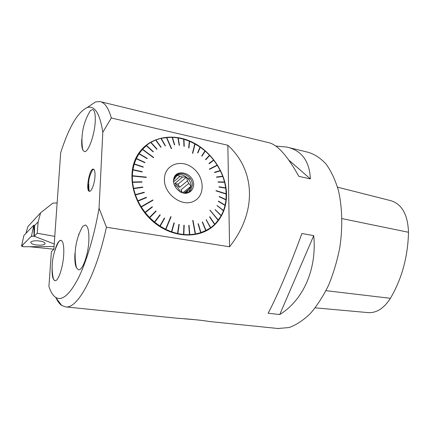 <?xml version="1.0" encoding="UTF-8"?>
<svg xmlns="http://www.w3.org/2000/svg" width="430" height="430" viewBox="0 0 430 430"><rect width="100%" height="100%" fill="white"/><g stroke="black" fill="none" stroke-linecap="round" stroke-linejoin="round"><path stroke-width="0.64" d="M92.676 109.553L92.547 109.526C94.621 110.161 95.514 114.133 95.229 121.443C94.67 135.138 88.145 152.87 84.371 151.57M92.638 109.548L90.461 110.531C86.097 117.546 83.404 125.173 82.372 133.413C81.705 138.96 81.845 144.485 82.796 149.995L84.339 151.564M81.764 139.282C81.49 144.217 81.834 147.791 82.796 149.995M95.003 176.128C94.718 183.228 91.509 191.877 89.435 191.291C85.366 191.232 89.435 168.108 93.342 169.135C94.605 169.517 95.159 171.85 95.003 176.128M93.665 169.248L92.606 169.898C90.456 173.575 89.144 177.542 88.671 181.788L88.989 190.425L89.693 191.285M88.333 184.432C88.204 187.163 88.424 189.162 88.989 190.425M85.29 225.024L85.167 225.003C87.951 225.82 89.182 231.109 88.849 240.87C88.241 254.963 82.495 270.717 78.523 269.771M85.264 225.019L82.684 226.357C78.701 233.517 76.282 241.171 75.427 249.335C74.804 255.603 75.164 261.805 76.502 267.954L78.507 269.771M74.917 253.453C74.557 260.139 75.083 264.971 76.502 267.954M54.266 252.582C56.341 244.627 58.544 240.526 60.877 240.273C63.183 241.004 64.124 245.895 63.694 254.947C62.979 267.557 58.222 281.462 55.035 280.693C52.75 279.93 51.788 275.264 52.148 266.691M60.936 240.279L59.034 241.235C55.432 247.669 53.234 254.544 52.438 261.87C51.826 267.777 52.18 273.62 53.508 279.398L54.997 280.688M278.006 328.498L289.046 327.547C296.168 324.989 303.209 320.382 310.18 313.728C316.948 305.94 323.059 296.48 328.52 285.343C333.438 273.448 337.211 260.779 339.834 247.341C342.834 227.04 342.28 207.136 338.394 190.356C335.244 179.847 331.127 171.075 326.042 164.029C320.538 158.116 314.55 154.187 308.073 152.258L288.385 147.463M89.08 106.274L95.557 101.931L99.83 101.544C104.635 102.367 108.473 107.849 111.327 117.981L227.857 145.27C255.269 170.151 257.436 211.614 229.572 246.793L106.42 227.228C95.756 276.382 77.4 308.966 65.693 306.907L61.727 305.472C59.458 303.897 57.496 301.237 55.846 297.49M275.791 146.071L286.579 147.022C301.559 150.29 309.492 160.922 310.39 178.918L298.845 176.343C287.342 155.676 277.264 144.442 268.61 142.647L100.706 101.754M301.887 233.517L313.744 235.635C317.044 269.61 302.903 300.452 279.726 314.54L268.121 313.228C276.667 297.426 290.395 265.24 301.887 233.517M138.541 314.314L162.002 316.7M175.596 318.082L176.854 318.211C189.415 318.99 206.061 320.71 208.539 321.43L278.769 328.579M190.538 179.03L187.937 178.498M368.01 312.61L368.284 312.631C376.637 313.062 384.017 308.283 390.418 298.307C401.878 278.774 407.903 256.764 408.5 232.275C407.839 214.565 401.883 204.013 390.633 200.627L337.512 187.157M279.726 314.54L313.744 235.635M310.39 178.918L288.863 160.132M99.067 208.19L102.797 132.268C99.868 113.364 94.648 105.135 87.139 107.575C77.776 112.036 68.961 127.086 60.678 152.736L53.863 249.25L51.407 251.69L48.918 286.423C50.638 291.825 52.863 295.458 55.599 297.334C61.796 301.258 69.219 295.163 77.873 279.054C86.15 262.762 94.202 236.306 99.067 208.19L106.42 227.228M102.797 132.268L111.327 117.981M78.561 234.334L78.652 235.178M226.535 194.29C226.615 206.588 222.659 216.774 214.661 224.836C199.993 239.333 172.36 238.5 152.72 221.278C132.956 204.228 126.2 174.451 137.159 155.73C147.474 137.702 170.909 132.316 191.076 141.594C211.297 150.79 226.185 172.968 226.535 194.29M227.857 145.27L229.572 246.793M209.077 229.249L214.468 224.96C222.46 216.897 226.416 206.722 226.341 194.424C225.997 174.816 213.447 154.338 195.5 144.104C177.579 133.87 155.612 135.111 142.636 148.388M193.908 201.159C205.513 195.763 204.632 176.725 192.721 167.883C181.057 158.579 164.491 164.658 164.443 178.998C163.577 193.882 182.196 207.658 193.908 201.159M205.75 230.523L202.272 222.052L202.519 221.928L206.002 230.733L205.75 230.523L200.939 232.565L200.649 233.006L200.67 232.657L195.5 234.001L192.995 220.364L192.71 220.413L195.22 234.054L189.775 234.667L189.7 235.027L189.479 234.678L183.852 234.538L183.739 234.904L183.546 234.511L177.821 233.614L177.676 233.974L177.515 233.544L171.79 231.894L171.312 232.135L171.489 231.786L165.862 229.394L171.092 216.774L170.801 216.629L165.566 229.249L160.143 226.158L159.621 226.304L159.858 225.976L154.73 222.235L154.461 222.541L154.461 222.02L149.721 217.688L149.425 217.967L149.479 217.44L145.211 212.592L144.679 212.571L145.001 212.318L141.282 207.034L153.021 200.256L152.838 199.966L141.099 206.744L138.003 201.122L137.643 201.31L137.858 200.815L135.434 194.951L135.058 195.107L135.321 194.634L133.612 188.641L133.16 188.442L133.542 188.319L132.569 182.299L132.155 182.067L132.537 181.976L132.322 176.031L146.318 177.439L146.324 177.128L132.332 175.72L132.865 169.957L132.531 169.678L132.913 169.656L134.181 164.174L133.805 164.163L134.268 163.889L136.24 158.777L135.998 158.476L136.364 158.514L138.992 153.849L138.804 153.553L139.148 153.618L142.389 149.473L153.542 157.708L153.73 157.498L142.577 149.269L146.361 145.711L146.06 145.603L150.801 142.346L155.493 140.073L160.766 138.395L166.491 137.611L171.307 148.673L171.591 148.64L166.77 137.584L172.285 137.294L177.773 137.847L183.836 139.218L189.512 141.233L194.795 143.867L192.473 153.177L192.748 153.327L195.064 144.018L200.014 147.017L205.201 151.048L209.523 155.171L213.635 159.949L217.182 165.104L209.335 169.071L209.501 169.345L217.349 165.373L220.439 170.844L222.864 176.542L224.659 182.39L225.793 188.302L226.126 193.763L216.021 190.592L216.027 190.893L226.132 194.059L226.024 199.703L225.116 205.325L223.417 210.942L221.235 215.688L218.236 219.993L210.001 210.141L218.075 220.214L214.758 224.352L210.641 227.862L206.024 230.383M210.609 227.54L206.131 219.751L210.388 227.701M214.71 224.051L209.77 216.731L209.571 216.919L214.516 224.245M221.154 215.435L215.156 209.625L221.02 215.677M223.417 210.453L217.059 205.502L223.321 210.716M225.014 205.126L218.402 201.084L218.338 201.364L224.949 205.4M225.917 199.536L219.171 196.44L219.144 196.73L225.884 199.821M225.642 187.894L218.972 186.754L219.015 187.055L225.685 188.189M224.487 182.014L218.015 181.858L218.091 182.153L224.562 182.309M222.67 176.198L216.505 177.01L216.612 177.305L222.778 176.494M220.219 170.538L214.468 172.29L214.608 172.575L220.359 170.823M213.592 159.976L208.932 163.486L209.13 163.739L213.785 160.229M209.496 155.225L205.513 159.525L205.733 159.756L209.716 155.456M204.959 150.914L201.724 155.94L201.966 156.149L205.196 151.118M200.036 147.108L197.612 152.784L197.875 152.962L200.294 147.291M189.307 141.239L188.668 147.925L188.953 148.044L189.587 141.357M183.653 139.266L183.959 146.313L184.25 146.393L183.938 139.347M177.907 137.987L179.186 145.275L179.482 145.324L178.197 138.035M172.156 137.428L174.413 144.84L174.704 144.851L172.446 137.439M160.987 138.535L165.174 145.829L165.448 145.759L161.261 138.471M155.746 140.207L160.847 147.248L161.105 147.141L156.004 140.105M150.844 142.604L156.81 149.269L157.052 149.124L151.08 142.47M146.361 145.711L153.139 151.865L153.349 151.688L146.576 145.533M138.992 153.849L147.114 158.643L147.27 158.407L139.148 153.618M136.24 158.777L144.872 162.728L144.996 162.465L136.364 158.514M134.181 164.174L143.212 167.195L143.298 166.91L134.268 163.889M132.865 169.957L142.163 171.968L142.206 171.672L132.913 169.656M132.569 182.299L141.975 182.137L141.943 181.815L132.537 181.976M133.612 188.641L142.851 187.351L142.781 187.034L133.542 188.319M135.434 194.951L144.362 192.543L144.254 192.226L135.321 194.634M138.003 201.122L146.49 197.612L146.34 197.305L137.858 200.815M145.211 212.592L152.419 207.034L152.209 206.766L145.001 212.318M149.721 217.688L156.122 211.232L155.886 210.985L149.479 217.44M154.73 222.235L160.234 214.978L159.976 214.763L154.461 222.02M160.143 226.158L164.679 218.22L164.4 218.037L159.858 225.976M171.79 231.894L174.257 222.976L173.956 222.869L171.489 231.786M177.821 233.614L179.224 224.422L178.918 224.352L177.515 233.544M183.852 234.538L184.19 225.218L183.889 225.186L183.546 234.511M188.786 225.363L189.082 225.352L188.786 225.379L189.479 234.678M189.082 225.352L189.775 234.667M200.939 232.565L198.316 223.686L198.053 223.777L200.67 232.657M195.5 234.001L195.451 234.361L195.22 234.054M165.862 229.394L165.652 229.738L165.566 229.249M141.282 207.034L140.76 206.964L152.838 199.966M141.099 206.744L140.76 206.964M132.322 176.031L146.324 177.128M132.332 175.72L131.945 175.773M142.389 149.473L153.644 157.59M142.577 149.269L142.255 149.183M166.491 137.611L171.468 148.651M194.795 143.867L192.683 153.29M217.182 165.104L217.349 165.373M226.126 193.763L226.132 194.059M152.956 200.294L152.79 200.025M165.652 229.738L171.016 216.806L170.775 216.682M195.451 234.361L192.71 220.418M218.306 220.273L209.921 210.243M226.234 193.903L216.021 190.705M217.247 165.104L209.345 169.097M152.209 206.766L144.679 212.571M152.365 207.083L152.155 206.814M156.122 211.232L155.832 211.039M156.063 211.27L149.425 217.967M160.234 214.978L159.933 214.817M160.17 215.016L154.461 222.541M164.679 218.22L164.368 218.096M164.609 218.252L159.901 226.486M174.257 222.976L173.94 222.917M174.172 223.003L171.613 232.243M179.224 224.422L178.912 224.395M179.133 224.444L177.676 233.974M184.19 225.218L183.889 225.218M184.094 225.239L183.739 234.904M188.98 225.374L189.7 235.027M198.208 223.724L200.917 232.915M202.519 221.928L205.997 230.399M202.406 221.982L206.002 230.733M206.25 219.666L210.641 227.862M209.679 216.817L214.758 224.352M215.097 209.738L221.235 215.688M217.016 205.621L223.514 210.678M218.375 201.208L225.116 205.325M219.16 196.558L226.024 199.703M218.988 186.851L225.75 188.007M218.037 181.938L224.584 182.094M216.532 177.074L222.756 176.252M214.489 172.333L220.3 170.565M208.937 163.486L213.635 159.949M205.723 159.745L209.738 155.402M201.939 156.122L205.201 151.048M197.827 152.929L200.267 147.194M188.867 148.011L189.512 141.233M184.153 146.367L183.836 139.218M179.364 145.302L178.063 137.896M174.585 144.846L172.285 137.294M165.319 145.791L161.04 138.331M160.987 147.189L155.751 139.97M156.939 149.194L150.801 142.346M153.252 151.768L146.275 145.431M147.2 158.509L138.804 153.553M144.948 162.572L135.998 158.476M143.298 166.91L133.897 163.884M142.206 171.672L132.531 169.678M141.943 181.815L132.155 182.067M142.781 187.034L133.16 188.442M144.254 192.226L134.95 194.795M146.34 197.305L137.498 201.003M146.426 197.639L146.297 197.365M174.838 183.502L178.068 184.142L179.654 187.297L174.838 183.502L182.594 176.983L186.421 177.203L178.068 184.142M186.421 177.203L187.501 180.879L179.654 187.297M182.702 192.844L190.984 186.26L188.808 183.47L180.928 189.834L182.406 192.774M180.928 189.834L181.412 192.457M190.984 186.26L188.786 189.286L184.029 193.054M185.308 193.07L187.458 191.377L186.658 192.876M173.806 179.917L177.165 175.311L179.944 176.445L173.672 181.766M188.824 192L191.071 186.249C191.42 178.547 181.379 171.78 175.693 175.988M180.509 192.07C184.631 193.806 188.012 193.258 190.641 190.425L192.425 185.169C192.882 176.16 179.826 169.549 175.203 176.585C173.715 178.719 173.311 181.24 174.005 184.158M193.694 184.841C193.161 189.732 190.554 192.565 185.873 193.344C179.702 193.376 173.682 187.281 173.526 180.81C173.672 167.721 193.871 171.989 193.694 184.841M188.808 183.47L187.501 180.879M182.594 176.983L179.944 176.445M187.458 191.377L188.786 189.286M179.896 191.726C179.047 188.576 177.16 186.271 174.225 184.825M34.244 236.226L54.234 244.003L34.029 236.14L31.438 236.161L21.554 246.1L23.886 235.489L33.809 225.169L34.669 225.497L34.244 236.226L37.233 233.253L38.136 221.891L34.658 225.492M21.554 246.1L23.354 246.755L54.056 246.503L29.579 246.707L53.868 249.206M36.238 240.757C33.228 240.827 31.406 241.305 30.777 242.181C30.89 243.944 33.836 244.95 39.619 245.202C42.758 245.121 44.596 244.616 45.123 243.676C44.849 241.972 41.887 240.999 36.238 240.757C33.228 240.827 31.406 241.305 30.777 242.181C30.89 243.944 33.836 244.95 39.619 245.202C42.758 245.121 44.596 244.616 45.123 243.676C44.849 241.972 41.887 240.999 36.238 240.757M38.136 221.891L40.603 212.807L27.902 226.562L25.918 233.377M54.771 236.371L37.233 233.253M40.603 212.807L52.809 203.153L57.136 202.922M54.234 244.003L36.631 237.15C33.648 235.86 31.589 235.855 30.455 237.15L26.192 241.434C25.047 243.262 20.533 245.256 23.354 246.755L54.056 246.503M390.418 298.307L325.978 290.669M408.5 232.275L341.995 218.612M33.852 225.169L34.029 236.14M31.438 236.161L33.809 225.169M176.854 318.211L161.417 316.641M140.529 314.518L65.693 306.907M368.284 312.631L315.222 307.848M55.599 297.334L61.727 305.472M87.139 107.575L95.557 101.931M183.949 318.781L198.875 320.044M190.641 190.425L189.286 191.49M185.163 193.075L187.77 191.022M23.886 235.489L21.521 246.137"/></g></svg>
